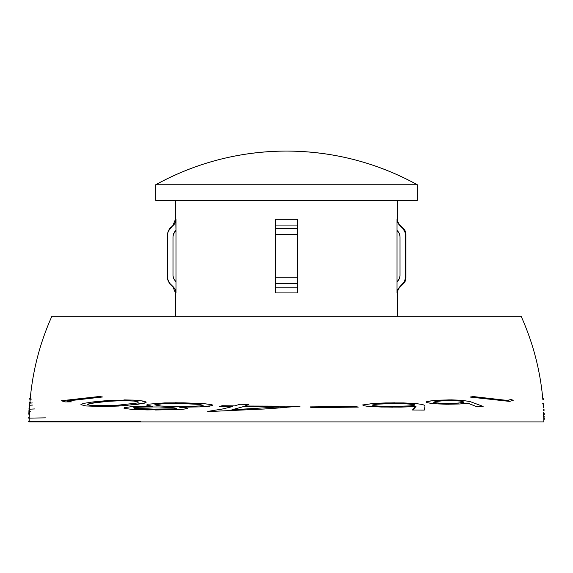 <?xml version="1.0" encoding="UTF-8"?>
<svg xmlns="http://www.w3.org/2000/svg" width="573" height="573" viewBox="0 0 573 573"><rect width="100%" height="100%" fill="white"/><g stroke="black" fill="none" stroke-linecap="round" stroke-linejoin="round"><path stroke-width="0.86" d="M29.373 413.62L29.381 412.947M29.517 411.435L28.815 412.71L29.28 415.074M34.795 408.936L29.51 409.201L29.438 410.676L28.894 410.676L28.865 411.321L29.803 411.278M544.25 414.702L544.228 413.599L544.25 414.702M543.877 406.164L543.806 405.011L543.877 406.164M417.33 200.349L417.33 184.757L155.684 184.757L155.684 200.349L417.33 200.349L155.684 200.349L155.684 184.757L417.33 184.757A270.857 270.857 0 0 0 155.684 184.757C196.446 162.488 240.058 151.258 286.507 151.071C332.956 151.258 376.568 162.488 417.33 184.757L417.33 200.349M405.261 232.667L403.07 228.713L399.417 225.074L399.94 225.074A8.122 8.122 0 0 1 397.562 219.33L397.562 200.349L397.562 219.33A8.122 8.122 0 0 0 399.94 225.074L403.578 228.713A8.122 8.122 0 0 1 405.956 234.457L405.956 277.79A8.122 8.122 0 0 1 403.578 283.542A8.122 8.122 0 0 0 405.956 277.79L405.956 234.457A8.122 8.122 0 0 0 403.578 228.713L399.417 225.074L397.648 222.439L397.032 219.33L397.562 219.33L397.032 219.33L397.032 230.353L397.032 219.33M397.032 281.895L397.032 230.353L399.402 233.591L400.026 236.699L400.026 275.549L399.402 278.657L397.032 281.895L397.032 292.918L397.032 230.353L399.402 233.591L400.026 236.699L400.026 275.549L399.402 278.657L397.032 281.895M404.466 281.68L399.417 287.173L399.94 287.173A8.122 8.122 0 0 0 397.562 292.918L397.562 316.296L397.562 292.918L397.032 292.918L397.655 289.802L399.417 287.173L399.94 287.173A8.122 8.122 0 0 0 397.562 292.918L397.032 292.918M175.453 292.918L175.453 316.296L175.453 292.918L173.075 287.173L169.436 283.542L169.937 283.542L168.168 280.899L167.552 277.79L167.552 234.457L168.176 231.342L175.359 222.439L175.983 219.33L175.983 292.918L175.453 292.918L175.983 292.918L175.359 289.809L175.983 292.918L175.983 281.895L173.612 278.657L172.989 275.549L173.612 278.657M172.989 236.699L172.989 275.549L172.989 236.699L173.619 233.583L175.983 230.353L175.453 200.349L175.453 219.33L175.983 219.33L175.359 222.439L173.59 225.074L169.436 228.713L169.937 228.713L169.436 228.713L167.058 234.457L167.552 234.457L167.058 234.457L167.058 277.79L167.552 277.79L167.058 277.79L169.436 283.542L173.59 287.173L169.436 283.542M297.344 287.553L297.344 292.918L275.67 292.918L275.67 287.173L297.344 287.173L297.344 225.074L275.67 225.074L275.67 219.33L297.344 219.33L297.344 225.074L275.67 225.074L275.67 228.713L297.344 228.713L275.67 228.713L275.67 234.457L297.344 234.457L275.67 234.457L275.67 277.79L297.344 277.79L275.67 277.79L275.67 283.542L297.344 283.542L275.67 283.542L275.67 287.173L297.344 287.173L297.344 292.918L275.67 292.918L275.67 287.202M403.521 283.055L404.366 281.859M397.039 219.76L398.436 223.893L403.07 228.713L404.839 231.342L405.462 234.457L405.462 277.79L404.846 280.899L405.333 279.252M405.362 279.065L405.462 277.826M405.462 234.421L405.326 232.967M404.839 231.342L403.277 228.921M543.82 421.929L543.806 419.221L543.82 421.929L29.194 421.929M140.371 421.527L29.194 421.699L29.223 418.118L29.194 421.055L28.65 421.055L28.65 421.699L29.194 421.699M45.396 417.86L29.223 418.118L29.309 414.186L29.23 417.473L28.686 417.473L28.679 418.118L29.223 418.111M29.646 414.974L29.531 411.937M32.346 402.955L29.882 403.141L29.775 404.61L30.197 399.188L29.925 402.497M542.774 398.729C540.146 370.051 532.933 342.568 521.136 316.296C532.933 342.568 540.146 370.051 542.774 398.729L542.832 399.374M543.161 404.23L543.369 407.066M543.533 409.666L543.562 410.304M543.455 412.789L543.798 418.577L543.777 417.108L544.321 417.108L543.734 415.074L543.354 415.826M30.34 411.278L29.409 411.321L29.359 412.71L29.732 405.254L29.538 408.563L28.994 408.563L28.965 409.201L29.51 409.179M32.503 405.075L29.732 405.254L29.775 404.61M31.701 399.059L30.197 399.188L30.254 398.543C32.905 369.929 40.11 342.511 51.871 316.296L521.136 316.296M543.798 418.577L543.806 419.221L544.35 419.221L544.343 418.577L543.798 418.569M155.534 409.996L182.064 409.38L187.765 408.578L187.085 408.091L179.872 407.231L199.554 406.902L212.289 405.67L212.748 405.448L212.526 404.989L211.022 404.538L204.31 403.7L175.145 402.733M152.576 406.264L149.13 406.257M354.888 406.4L310.05 406.894L311.261 407.625L310.1 406.894L355.016 406.393L358.297 407.102L311.311 407.625M394.675 402.812L373.345 403.456L362.616 404.961L364.163 405.827L370.402 406.558L393.028 407.195M424.027 410.082L412.431 410.003L415.704 406.544M473.284 396.609L469.975 397.046L509.268 401.365M510.557 399.589L507.177 400.47M449.404 399.854L432.995 400.599L426.584 401.73L426.434 402.597L433.389 403.721L448.895 404.259M467.661 403.156L476.321 406.522M285.017 406.221L245 406.013L248.875 404.38L239.75 404.273M300.008 406.2L287.531 406.221M210.678 411.45L264.038 409.022L286.507 407.424M222.503 405.713L235.002 405.899M101.278 406.558L123.761 405.72L144.453 403.148L146.294 402.124L143.537 401.079L134.018 400.14L123.926 399.89M65.709 401.902L71.424 401.874L67.571 400.942L102.588 396.982L99.301 396.545M275.67 290.676L275.67 290.239M275.67 288.993L275.67 287.56M297.344 287.36L297.344 288.993M297.344 290.239L297.344 290.676M297.344 228.713L297.344 219.33L275.67 219.33L275.67 222.439M275.67 222.002L275.67 221.572M297.344 221.572L297.344 222.002L297.344 221.572M297.344 222.439L297.344 224.888M275.67 223.234L275.67 224.881M297.344 224.673L297.344 223.234M173.59 225.074L173.075 225.074L175.453 219.33M167.552 277.826L167.703 279.352M167.753 279.595L168.168 280.899M173.075 287.173L173.59 287.173L175.359 289.809M297.344 281.114L297.344 279.481M297.344 278.657L297.344 275.549M275.67 275.549L275.67 278.657M275.67 279.481L275.67 281.114M297.344 236.699L297.344 233.591M297.344 232.76L297.344 231.127M275.67 231.127L275.67 232.76M275.67 233.591L275.67 236.699M297.344 290.246L297.344 289.809M275.67 289.809L275.67 290.246M403.07 228.713L403.578 228.713L403.07 228.713M403.471 283.119L404.438 281.737L405.462 277.79L405.956 277.79L405.462 277.79L405.462 234.457L405.956 234.457L405.462 234.457L404.782 231.206M403.07 283.542L403.578 283.542L403.07 283.542M397.068 292.137L397.411 290.461L399.417 287.173L397.655 289.802M397.748 231.077L399.288 233.326L399.99 235.947M400.018 275.735L399.503 278.406L398.12 280.756M297.344 292.137L297.344 283.542M297.344 283.119L297.344 281.737M297.344 279.18L297.344 231.206M297.344 225.074L297.344 219.76M175.445 222.231L175.983 219.559L175.445 222.231L174.056 224.573M275.67 292.137L275.67 283.542M275.67 283.119L275.67 281.737M275.67 279.18L275.67 231.206M275.67 228.713L275.67 219.76M169.937 228.713L168.176 231.342L167.552 234.457L167.552 277.79L167.731 279.495L169.794 283.391M169.937 283.542L173.59 287.173M173.691 287.266L175.231 289.508L175.947 292.137M173.025 235.947L174.607 231.843L175.983 230.353L175.983 281.895L173.533 278.464L172.996 275.799M542.824 399.324L543.376 399.374L543.319 398.729L542.767 398.679M543.161 408.012L543.913 407.059L543.806 405.011L543.541 403.858L542.552 403.184M542.953 404.044L543.67 405.304L543.354 407.031M543.562 410.282L544.099 410.304L544.071 409.666L543.526 409.638M543.756 415.905L544.228 413.599L543.584 412.424M28.765 414.186L28.815 412.71L28.765 414.186M29.775 404.574L29.23 404.61L29.187 405.254L29.732 405.218M30.605 402.404L29.381 402.497L29.338 403.141L29.882 403.098M30.262 398.5L29.71 398.543L29.653 399.188L30.204 399.145M513.308 400.233L509.626 401.394L470.361 397.046L473.47 396.58L507.642 400.47L510.779 399.517L513.308 400.233M461.308 401.136L453.572 400.599L442.936 400.771L435.036 401.601L433.79 402.461L441.274 403.385L453.938 403.413L462.662 402.64L464.058 402.081L461.308 401.136M483.139 406.415L476.335 406.529L468.048 403.156L459.782 403.979L446.51 404.252L433.668 403.721L426.72 402.597L426.899 401.723L430.567 400.935L438.295 400.198L451.524 399.861L461.945 400.319L470.018 401.551L483.139 406.415M450.357 400.57L460.09 401.021L463.679 402.088L458.765 403.091L447.327 403.521M413.24 404.409L404.359 403.693L389.862 403.6L376.97 404.209L372.228 405.004L373.295 405.584L378.18 406.078L395.098 406.429L410.211 405.906L414.071 405.405L414.78 404.832L413.24 404.409M424.314 410.082L412.696 410.003L415.977 406.544L400.849 407.124L381.303 407.038L366.827 406.207L363.461 405.612L362.788 404.961L373.582 403.449L385.636 402.926L403.721 402.926L416.435 403.636L422.423 404.495L424.607 405.319L424.994 406.171L424.314 410.082M395.377 403.542L407.31 403.843L414.508 404.832L413.792 405.405L409.91 405.906L392.663 406.436M242.916 406.737L231.907 409.795L279.008 406.952L242.916 406.737M210.628 411.457L207.713 411.414L222.31 409.029L232.459 406.615L219.416 406.422L222.367 405.713L234.887 405.899L239.657 404.273L248.797 404.38L244.907 406.013L300.037 406.2L263.995 409.022L210.628 411.457M232.022 409.795L243.009 406.737M201.159 405.827L203.171 405.312L199.655 404.445L182.243 403.564L162.481 403.757L154.667 404.846L160.555 406.013L170.41 406.486L187.564 406.544L201.159 405.827M174.099 408.864L176.427 408.27L173.906 407.783L159.351 406.952L141.416 407.002L133.416 407.79L138.165 408.721L147.949 409.165L174.099 408.864M148.292 404.187L164.709 402.898L183.611 402.826L203.909 403.679L210.871 404.545L212.59 405.448L209.446 406.193L199.325 406.902L179.643 407.231L186.884 408.091L187.55 408.578L181.77 409.38L147.103 409.917L131.926 409.373L124.062 408.363L124.463 407.604L131.102 406.737L152.296 406.264L146.48 405.104L148.292 404.187M158.334 409.308L134.526 408.284L133.745 407.79L136.216 407.324L150.792 406.844M180.366 406.615L160.798 406.013L154.946 404.839L159.674 403.972L174.564 403.471M134.046 401.079L122.873 400.591L110.145 401.114L94.524 402.69L89.574 403.507L87.39 404.452L89.223 405.154L94.488 405.663L115.954 405.405L136.639 403.084L138.007 402.683L138.344 401.945L134.046 401.079M86.072 405.963L80.886 404.674L83.25 403.449L92.926 401.945L109.715 400.355L132.198 400.069L141.137 400.763L146 402.124L144.16 403.148L137.721 404.266L118.611 406.042L103.262 406.551L86.072 405.963M102.431 405.849L89.603 405.154L87.812 404.438L90.033 403.499L107.172 401.379L123.259 400.591M65.243 401.902L61.268 400.756L99.115 396.516L102.202 396.982L67.113 400.942L70.966 401.874L65.243 401.902M399.94 287.173L403.578 283.542"/></g></svg>

